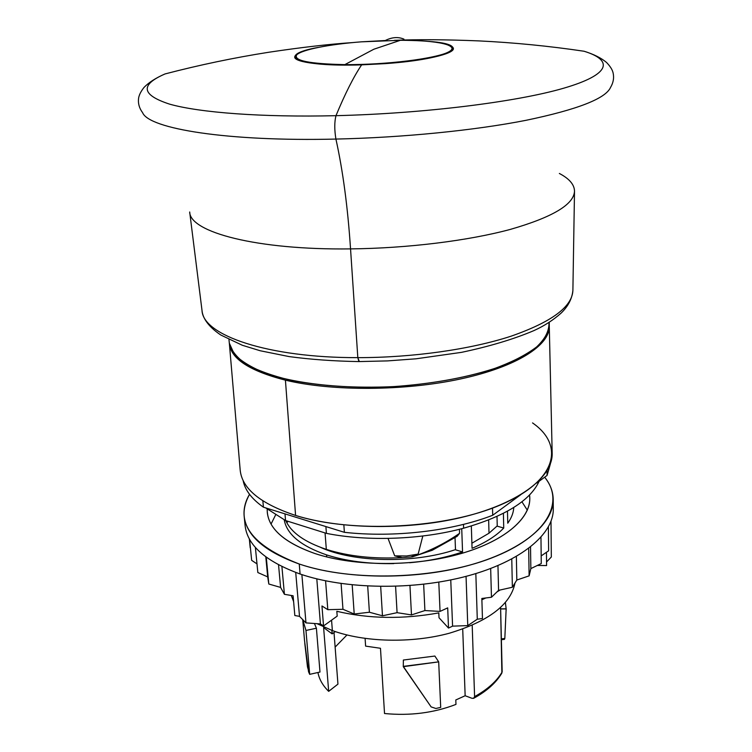<?xml version="1.0" encoding="UTF-8"?>
<svg xmlns="http://www.w3.org/2000/svg" width="752" height="752" viewBox="0 0 752 752"><rect width="100%" height="100%" fill="white"/><g stroke="black" fill="none" stroke-linecap="round" stroke-linejoin="round"><path stroke-width="1.13" d="M471.955 698.279L465.15 695.741L462.715 629.057L465.15 695.741L455.797 699.971L465.15 695.741L471.955 698.279L473.647 698.317L474.587 696.625L473.835 698.223L471.955 698.279M501.123 673.642L502.176 671.921C496.752 681.209 487.559 689.443 474.587 696.625L472.2 625.316L474.587 696.625C487.559 689.443 496.752 681.209 502.176 671.921L500.597 607.56L501.875 673.059C496.151 682.741 486.751 691.163 473.647 698.317M332.365 630.571L317.062 623.69L332.365 630.571L331.566 620.165L332.365 630.571C364.382 642.283 411.4 643.477 449.301 633.24C488.828 621.237 510.721 604.495 514.979 583.026C510.721 604.495 488.828 621.237 449.301 633.24C411.4 643.477 364.382 642.283 332.365 630.571M293.609 601.572L291.278 595.471L293.609 601.572M326.716 556.922L326.556 554.891C300.96 546.027 286.85 534.362 284.228 519.905C286.85 534.362 300.96 546.027 326.556 554.891C346.07 561.133 368.48 564.038 393.794 563.596C368.48 564.038 346.07 561.133 326.556 554.891L326.716 556.922M513.776 507.468C513.503 512.723 511.492 517.968 507.75 523.213C511.492 517.968 513.503 512.723 513.776 507.468M497.241 526.184L503.737 528.036C496.489 535.668 485.933 542.427 472.059 548.311C485.933 542.427 496.489 535.668 503.737 528.036L503.398 513.362L503.737 528.036L497.241 526.184L497.006 516.445L497.241 526.184M455.496 549.797L462.555 551.93C446.538 557.429 428.884 561.03 409.586 562.74C428.884 561.03 446.538 557.429 462.555 551.93L461.728 528.703L462.555 551.93L455.496 549.797L455.035 537.708L455.496 549.797M507.487 511.181L507.75 523.213L507.487 511.181M471.325 526.005L472.059 548.311L471.325 526.005M547.061 475.443L550.379 463.881L547.061 475.443L536.646 483.075L547.061 475.443L547.014 470.827L547.061 475.443M492.701 515.261L520.704 494.75L492.701 515.261L492.513 508.079L492.701 515.261C452.488 530.978 393.747 537.877 344.378 532.313C393.747 537.877 452.488 530.978 492.701 515.261M263.444 507.196L344.378 532.313L263.444 507.196L262.852 500.86L263.444 507.196C251.713 498.971 244.945 490.069 243.131 480.519C244.945 490.069 251.713 498.971 263.444 507.196M497.241 525.883L489.007 533.215L488.65 519.999L489.007 533.215L471.889 543.235M455.486 549.637C413.685 563.756 353.28 562.524 320.512 547.353M328.671 691.351C322.73 685.486 319.149 679.197 317.946 672.495C319.149 679.197 322.73 685.486 328.671 691.351L337.949 684.123L328.671 691.351L323.614 627.582L328.671 691.351M332.14 633.88L323.614 627.582L332.14 633.88L331.867 630.383L332.14 633.88L335.27 631.586L332.14 633.88M314.43 623.502L316.404 628.221L305.961 630.458L302.736 619.62L305.961 630.458L316.404 628.221L319.985 672.044L316.404 628.221M365.096 638.448L365.613 646.118L380.474 648.28L365.613 646.118L365.096 638.448M384.526 713.516L380.474 648.28L384.526 713.516C410.028 715.97 433.838 712.934 455.966 704.398C433.838 712.934 410.028 715.97 384.526 713.516M455.966 704.398L455.797 699.971L455.966 704.398M403.373 660.03L434.863 656.045L438.689 661.863L403.288 666.676L431.122 706.899L435.822 708.478L440.7 707.406L438.689 661.863L434.863 656.045L403.373 660.03L403.269 666.375L403.373 660.03M343.852 524.915L344.378 532.313L343.852 524.915M335.129 647.096L346.954 634.979L335.129 647.096M334.01 632.498L337.949 684.123L334.01 632.498M304.767 643.242L307.493 666.977L309.683 674.347L305.961 630.458L309.683 674.347L319.985 672.044L309.683 674.347L308.546 671.752L304.522 640.478L302.736 619.62M505.4 602.596L506.152 608.829L500.625 608.866L506.152 608.829L500.625 608.941L506.152 608.941L504.818 638.486L501.368 638.862L504.818 638.486L504.413 639.36L501.387 639.717M229.369 343.664C230.939 358.779 249.617 370.943 285.422 380.164C332.111 391.407 404.191 391.115 460.29 379.017C516.502 366.929 549.938 345.328 549.28 326.34L552.175 453.306C552.917 476.533 520.469 502.392 465.873 516.351C411.382 530.32 341.286 529.737 295.583 515.44L285.422 380.164C249.344 370.858 230.648 358.582 229.351 343.335L240.198 470.207C242.059 488.678 260.521 503.755 295.583 515.44C352.585 533.591 446.519 528.6 501.481 504.489C556.875 480.528 564.884 445.297 532.538 422.915M440.7 707.406L435.822 708.478L431.122 706.899L403.269 666.375L438.689 661.863L440.7 707.406M506.152 608.829L504.818 638.486L503.831 638.627M549.28 326.34L549.27 326.011C550.285 345.027 517.056 366.732 460.779 378.914C404.614 391.106 332.243 391.444 285.422 380.164L295.583 515.44M326.406 533.365C367.69 541.637 421.505 539.645 463.627 528.195L463.495 524.379L463.627 528.195C421.505 539.645 367.69 541.637 326.406 533.365L325.889 526.569L326.406 533.365L285.563 520.544L326.406 533.365M539.118 481.271C530.169 500.663 505.006 516.304 463.627 528.195M285.563 520.544L284.98 513.879L285.563 520.544L265.7 507.901M459.566 533.318L459.425 529.286L459.566 533.318C445.381 543.235 429.702 551.066 412.538 556.818L410.714 556.997L418.14 554.111L422.821 535.997L418.14 554.111L410.714 556.997L412.538 556.818C429.712 551.075 445.391 543.235 459.566 533.318L457.188 536.289L459.566 533.318M287.443 522.142L287.471 521.145L287.443 522.142L285.591 520.553L287.443 522.142M326.321 549.374C304.87 542.164 291.428 532.726 285.986 521.051C291.428 532.726 304.87 542.164 326.321 549.374L325.061 532.933L326.321 549.374C348.42 556.339 373.782 559.084 402.423 557.608C373.782 559.084 348.42 556.339 326.321 549.374M394.706 555.86L402.423 557.608L410.714 556.997L402.423 557.608L394.706 555.86L406.578 555.982L418.14 554.111L406.578 555.982L394.706 555.86L388.041 538.423L394.706 555.86M432.306 550.248L457.188 536.289L432.306 550.248L412.538 556.818L432.306 550.248M299.512 616.349L295.715 572.451L299.512 616.349L305.97 622.9L299.512 616.349L294.831 615.531L299.512 616.349M301.881 574.603L305.97 622.9L301.881 574.603M316.799 578.861L320.418 623.925L305.97 622.9L320.418 623.925L323.539 625.955L337.197 616.104L336.83 611.301C368.978 618.849 402.969 619.385 438.811 612.889L439.018 617.74L448.512 628.07L452.582 626.143L450.758 579.933L452.582 626.143L467.763 625.608L452.582 626.143L448.512 628.07L447.694 607.87L440.052 611.404L438.792 582.142L440.052 611.404L424.908 610.558L423.658 584.266L424.908 610.558L411.476 614.92L409.953 585.573L411.476 614.92L397.075 612.673L395.59 586.344L397.075 612.673L382.467 615.794L380.681 586.494L382.467 615.794L369.401 612.241L367.7 586.081L369.401 612.241L354.211 614.017L352.19 584.877L354.211 614.017L342.968 609.289L341.098 583.524L342.968 609.289L327.816 609.675L325.578 580.835L327.816 609.675L321.959 605.962L323.539 625.955L320.418 623.925L316.799 578.861M466.052 576.361L467.763 625.608L466.052 576.361M475.837 573.579L477.285 619.206L467.763 625.608L477.285 619.206L482.455 618.539L477.285 619.206L475.837 573.579M551 521.352L551.319 557.006L546.544 561.988L551.319 557.006L551 521.352M553.209 499.422L553.284 508.897C553.745 533.826 521.568 561.283 467.791 575.891C414.117 590.499 345.196 589.512 300.095 574.011C265.635 561.424 247.305 545.285 245.105 525.582L244.156 516.154C246.336 535.64 264.704 551.592 299.249 564.019C344.463 579.322 413.591 580.253 467.443 565.758C521.39 551.263 553.669 524.078 553.209 499.422C553.068 491.554 550.22 484.147 544.664 477.2C565.278 502.336 547.024 536.702 491.451 558.05C436.16 579.491 351.776 581.992 299.249 564.019L300.095 574.011L299.249 564.019C250.867 545.181 234.295 521.944 249.532 494.327C245.274 501.471 243.479 508.747 244.156 516.154M267.195 509.179C267.016 527.396 282.996 542.211 315.144 553.604C354.812 566.688 415.095 566.839 460.901 553.632C506.81 540.434 532.773 516.314 529.549 494.966L529.803 498.275C530.31 519.331 502.825 542.333 457.376 554.609C411.993 566.886 353.778 566.322 315.144 553.604C285.121 543.085 269.169 529.38 267.298 512.488L267.195 509.179M271.049 524.078L275.514 515.101L271.049 524.078M521.916 501.763L527.331 510.194L521.916 501.763M481.882 599.767L485.783 597.972L481.882 599.767M496.875 592.012L500.024 590.038L496.875 592.012M537.323 565.466L546.582 565.57L546.441 552.297L546.582 565.57L537.323 565.466M249.561 539.297L251.657 560.343L249.561 539.297M250.219 547.832L249.326 538.864L250.219 547.832M548.622 550.812L548.387 526.992L548.622 550.812L541.177 555.907L548.622 550.812M541.271 563.558L540.961 537.295L541.271 563.558L530.856 568.587L530.527 546.977L530.856 568.587L529.117 575.863L528.684 548.387L529.117 575.863L516.821 580.036L516.37 556.48L516.821 580.036L512.366 587.246L511.774 559.027L512.366 587.246L498.576 590.358L497.956 565.589L498.576 590.358L491.46 597.248L490.671 568.521L491.46 597.248L481.844 598.47L482.455 618.539L481.844 598.47L491.46 597.248L498.576 590.358L512.366 587.246L516.821 580.036L529.117 575.863L530.856 568.587L541.271 563.558M284.416 594.315L281.906 566.557L284.416 594.315L280.599 587.415L278.541 564.837L280.599 587.415L268.812 584.022L266.264 557.213L268.812 584.022L265.794 556.856L267.693 576.897L257.842 572.545L255.379 547.409L257.842 572.545L267.693 576.897L268.812 584.022L280.599 587.415L284.416 594.315L293.101 595.781L284.416 594.315M294.831 615.531L293.101 595.781L294.831 615.531M256.987 563.887L251.657 560.343L256.987 563.887M321.959 605.962L327.816 609.675L342.968 609.289L354.211 614.017L369.401 612.241L382.467 615.794L397.075 612.673L411.476 614.92L424.908 610.558L440.052 611.404L447.694 607.87L448.512 628.07L439.018 617.74L438.811 612.889C402.969 619.385 368.978 618.849 336.83 611.301L337.197 616.104L323.539 625.955L321.959 605.962M549.242 322.251L549.27 325.484C548.33 333.033 543.649 340.618 535.217 348.251C524.614 355.752 510.58 362.69 493.096 369.063C463.965 378.171 430.511 384.046 392.732 386.678C354.869 388.239 320.888 386.105 290.761 380.268C272.572 375.868 257.729 370.529 246.224 364.241C236.861 357.595 231.231 350.573 229.322 343.175L228.975 339.603L229.322 343.175L234.361 354.277C241.326 361.43 252.08 367.878 266.631 373.641C298.6 384.357 347.405 389.329 397.836 386.368C436.301 383.257 469.821 376.874 498.426 367.211C515.411 360.509 528.741 353.28 538.404 345.544C545.802 337.723 549.327 330.006 548.979 322.42M229.322 343.175L228.965 339.594M400.412 40.288L373.847 49.228L344.848 64.625C309.316 63.873 293.271 60.621 296.72 54.868C301.872 49.651 329.348 44.293 361.383 41.83L400.412 40.288C437.673 40.204 461.484 45.402 448.38 52.048C435.906 58.694 385.823 64.945 344.848 64.625L373.847 49.228L400.412 40.288C432.456 40.486 449.715 43.137 452.187 48.26L452.262 50.516M296.034 58.976L295.865 56.72C297.425 61.485 313.753 64.127 344.848 64.625C394.856 65.217 455.007 55.639 452.187 48.26M359.183 361.186L357.82 357.642C267.75 357.886 202.814 335.204 202.015 310.482C202.814 335.204 267.75 357.886 357.82 357.642L358.883 361.58L387.468 360.904L415.997 358.807L461.493 352.359C489.721 346.381 513.87 339.124 533.939 330.598C544.222 325.917 553.331 320.051 561.246 312.982C568.202 306.243 572.084 298.723 572.892 290.404C572.291 306.731 551.667 322.006 511.012 336.21C470.667 349.398 412.735 357.689 357.82 357.642L350.545 248.893L357.82 357.642C412.735 357.689 470.667 349.398 511.012 336.21C551.667 322.006 572.291 306.731 572.892 290.404L574.509 191.14C573.973 204.488 552.551 217.253 510.241 229.426C468.214 240.753 407.744 248.282 350.545 248.893C347.781 207.317 342.903 170.713 335.918 139.073C403.288 137.578 474.841 130.378 525.977 120.32C577.48 109.595 605.68 98.597 610.577 87.354C605.68 98.597 577.48 109.595 525.977 120.32C474.841 130.378 403.288 137.578 335.918 139.073C334.377 129.786 334.396 121.984 335.975 115.676C424.015 113.552 516.539 101.952 563.624 88.228C610.925 74.448 613.519 60.31 584.107 51.249C613.519 60.31 610.925 74.448 563.624 88.228C516.539 101.952 424.015 113.552 335.975 115.676C334.396 121.984 334.377 129.786 335.918 139.073C227.292 141.667 148.943 128.789 142.617 112.697C148.943 128.789 227.292 141.667 335.918 139.073C342.903 170.713 347.781 207.317 350.545 248.893C256.676 250.143 189.786 232.189 189.683 211.979C189.786 232.189 256.676 250.143 350.545 248.893C407.744 248.282 468.214 240.753 510.241 229.426C552.551 217.253 573.973 204.488 574.509 191.14C574.368 184.588 569.32 178.694 559.366 173.468M352.509 42.591C329.273 44.142 301.279 47.376 268.53 52.292C233.863 57.754 199.365 64.973 165.036 73.94C139.863 84.882 141.395 94.94 169.614 104.143C199.487 112.621 262.119 117.453 335.975 115.676C345.13 93.605 353.684 76.666 361.637 64.86L385.438 63.619C452.065 58.929 474.625 44.594 428.969 41.407C444.592 42.817 452.732 45.167 453.381 48.448C454.405 53.834 424.56 60.799 385.438 63.619L361.637 64.86C353.684 76.666 345.13 93.605 335.975 115.676C262.119 117.453 199.487 112.621 169.614 104.143C141.395 94.94 139.863 84.882 165.036 73.94C155.711 77.992 148.67 82.523 143.914 87.561C140.727 91.65 138.932 95.316 138.547 98.578C137.992 103.626 139.346 108.335 142.617 112.697L142.617 112.697M403.937 39.142C398.193 36.688 391.971 37.149 385.259 40.533M318.246 47.395C273.916 55.375 296.147 67.06 361.637 64.86C323.407 66.082 294.305 62.388 294.699 57.039C294.991 53.702 302.84 50.487 318.246 47.395M506.143 608.396L506.181 610.116M285.976 521.042L285.572 520.553M361.383 41.83L385.438 40.523M394.339 40.326C417.614 39.358 445.795 39.546 478.874 40.899C513.936 42.591 549.007 46.041 584.107 51.249C593.817 54.257 601.299 58.017 606.573 62.51C610.182 66.223 612.363 69.682 613.096 72.878C614.196 77.841 613.359 82.664 610.577 87.354M189.683 211.979L202.015 310.491C202.504 316.141 206.02 325.061 220.815 335.025L242.332 345.271L260.201 350.752L289.144 356.589C310.773 359.494 333.963 361.157 358.713 361.58"/></g></svg>
